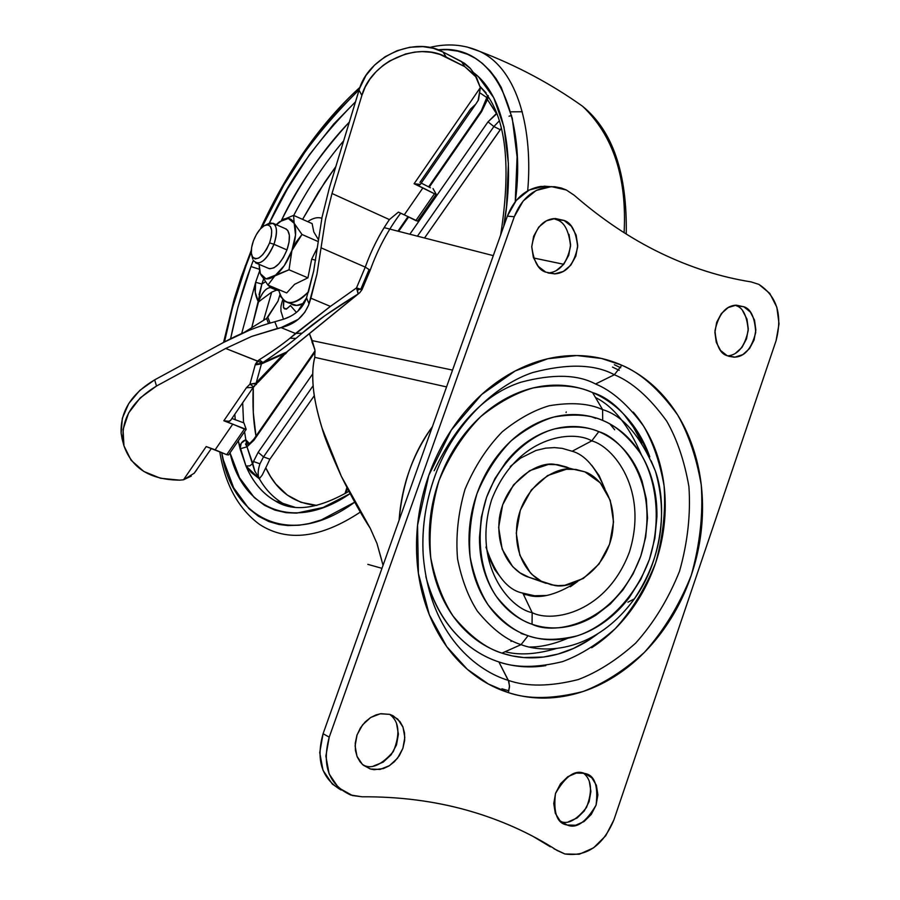 <?xml version="1.0" encoding="UTF-8"?>
<svg xmlns="http://www.w3.org/2000/svg" width="900" height="900" viewBox="0 0 900 900"><rect width="100%" height="100%" fill="white"/><g stroke="black" fill="none" stroke-linecap="round" stroke-linejoin="round"><path stroke-width="1.35" d="M278.572 289.541C283.072 306.079 293.051 306.821 308.509 291.757C299.981 301.264 292.185 304.515 285.097 301.534L280.8 296.764L278.572 289.541M315.619 260.269L311.704 259.121L307.901 277.841L294.559 284.344L286.684 292.939L294.559 284.344L307.901 277.841L311.704 259.121L317.295 247.815L311.704 259.121L315.619 260.269M268.526 268.391C274.972 269.584 281.115 263.43 286.954 249.907L273.96 244.294C268.099 257.873 261.968 264.071 255.578 262.901M269.606 242.876C263.002 257.017 257.186 261.551 252.18 256.5C250.65 252.776 251.066 247.545 253.429 240.817L251.64 247.376L251.336 253.125L252.562 257.175L255.15 258.919L258.716 258.064L262.721 254.711L266.546 249.379L269.606 242.876L271.406 236.227L271.676 230.445L270.394 226.44L267.75 224.786L264.173 225.731L260.201 229.118L256.444 234.405L253.429 240.817C257.029 231.941 261.304 226.631 266.243 224.888C272.093 224.955 273.218 230.951 269.606 242.876L273.96 244.294L269.606 242.876M259.29 269.224L250.965 266.546L253.282 260.392C259.234 266.423 266.119 261.056 273.96 244.294C278.235 230.164 276.896 223.054 269.944 222.986M291.285 304.11C294.919 306.135 299.228 305.809 304.2 303.142L296.662 305.426L287.505 302.535M307.721 221.648C312.941 218.002 317.644 216.889 321.84 218.284C317.644 216.889 312.941 218.002 307.721 221.648M289.024 269.798L307.901 277.841L289.024 269.798L274.793 275.963L267.919 285.075L286.684 292.939L267.919 285.075L260.392 273.69L267.919 285.075L274.793 275.963C267.952 280.564 263.149 279.81 260.392 273.69L266.051 278.876L289.024 269.798L291.904 250.56L289.024 269.798M318.049 241.515L301.995 234.484L291.904 250.56L296.213 241.976L301.995 234.484L318.049 241.515M275.332 225.585L283.207 219.487C288.27 217.294 291.926 218.565 294.176 223.29L293.58 215.381L312.12 223.594L293.58 215.381L294.176 223.29L301.995 234.484L294.176 223.29C296.707 229.871 295.954 238.961 291.904 250.56C287.449 262.114 281.745 270.585 274.793 275.963L284.287 265.601L291.904 250.56L295.526 235.035L294.176 223.29L288.304 218.464L279.551 221.715L276.21 224.651M281.914 220.14L284.231 218.891M318.319 239.456L313.808 231.953L312.12 223.594L313.808 231.953L318.319 239.479M266.062 224.933L273.105 223.256C277.301 226.282 277.582 233.291 273.96 244.294L286.954 249.907C290.554 238.939 290.228 231.941 285.998 228.904M260.381 273.679L259.099 264.364L259.661 271.406M285.322 228.645L287.775 230.456L289.35 235.204L289.069 242.044L286.954 249.907L283.354 257.58L278.798 263.869L274.028 267.806L269.764 268.785L268.2 268.222M293.58 215.381L281.486 220.399M309.42 333.608L312.221 340.627L452.554 370.091L312.221 340.627L314.899 349.976L309.42 333.608M493.301 255.634L384.142 227.632L493.301 255.634M563.76 264.296L533.52 257.963L563.749 264.308M381.803 560.565L376.965 543.431L370.249 528.289C361.822 515.531 352.192 498.206 341.336 476.314C330.739 452.88 324.315 436.86 322.088 428.22C317.059 411.502 314.134 398.014 313.312 387.743C312.221 374.996 312.705 364.86 314.798 357.356L446.558 386.91L314.798 357.356C312.649 365.659 312.154 375.795 313.312 387.743C314.483 399.724 317.407 413.224 322.088 428.22L341.336 476.314L370.249 528.289L376.965 543.431L383.04 565.324M399.094 520.234C402.424 483.21 413.527 452.036 432.394 426.701C412.661 454.421 401.569 485.595 399.094 520.234M558.135 465.255L556.526 464.524L558.124 465.255M314.798 357.356L314.899 349.976M609.863 423.889L614.678 429.784M584.865 471.848C597.836 475.808 618.817 498.139 611.955 535.669C603.461 573.683 569.644 589.68 553.837 585.259L528.401 577.08L546.221 583.357C533.655 579.803 512.707 560.171 517.05 523.451C522.776 485.831 556.031 465.806 572.918 469.147L584.865 471.848L600.244 482.805L610.268 500.366L613.53 521.876L609.592 544.185L599.029 564.019L583.346 578.464L564.829 585.293L558.023 585.63L551.396 584.831L541.271 581.175L532.384 574.819L530.381 572.816L519.817 555.176L516.262 533.149L520.324 510.188L531.36 489.938L547.571 475.571L566.381 469.26L575.854 469.44L584.865 471.848M566.066 412.504L566.257 411.93M511.886 640.89L510.986 641.464M528.401 577.08C515.925 573.548 495.135 554.13 499.41 517.894C505.058 480.78 538.031 461.059 554.783 464.377L566.651 467.066L557.707 464.67L548.303 464.479L529.65 470.678L513.574 484.841L502.65 504.81L498.645 527.456L502.178 549.214L512.674 566.64L520.02 572.873L528.919 577.26M559.778 465.255L562.23 466.335M727.616 355.894C737.966 354.983 744.84 346.478 748.215 330.368C747 315.945 743.029 307.744 736.29 305.764L743.839 306.754C750.859 308.812 754.808 317.385 755.707 332.471C751.579 348.874 744.345 357.109 734.018 357.165L727.155 355.691L734.962 357.131L742.815 354.623L749.531 348.581L754.099 339.93L755.854 329.963L754.538 320.164L750.319 312.019L743.839 306.754L736.054 305.179L728.156 307.575L721.339 313.594L716.681 322.324L714.893 332.426L716.276 342.326L720.585 350.494L727.155 355.691C720.236 353.801 716.186 345.442 714.982 330.593C718.706 314.111 725.783 305.64 736.245 305.168L743.839 306.754L735.109 305.257M555.041 273.859L547.999 272.993C559.609 272.07 567.124 263.115 570.544 246.116C568.957 230.861 564.401 222.097 556.898 219.814L563.996 220.41C571.511 222.705 576.079 231.514 577.665 246.836C574.222 263.925 566.685 272.936 555.041 273.859L545.749 272.137L554.535 273.892L563.321 271.44L570.791 265.196L575.842 256.095L577.71 245.509L576.124 235.035L571.32 226.226L563.996 220.41L555.233 218.509L546.379 220.838L538.785 227.059L533.644 236.25L531.743 246.971L533.385 257.569L538.312 266.411L545.749 272.137C538.358 270.045 533.689 261.484 531.754 246.465C534.645 229.376 541.957 220.084 553.702 218.61L563.996 220.41L556.898 219.814L553.702 218.61M561.285 821.936L566.91 824.929C557.1 823.376 553.286 812.925 555.446 793.586C565.38 776.284 574.954 769.523 584.179 773.303L576.337 773.077L567.832 776.678L560.531 783.754L555.581 793.204L553.748 803.587L555.311 813.296L560.036 820.811L567.169 825.008L575.595 825.255L584.044 821.543L591.232 814.477L596.081 805.106L597.893 794.857L596.385 785.261L591.773 777.746L584.741 773.46C594.63 775.046 598.421 785.587 596.081 805.106C585.923 822.364 576.281 828.99 567.169 825.008L561.285 821.936M364.207 765.495L370.485 769.016L363.319 765.236L359.989 761.726L357.199 756.832L355.444 750.533L355.241 743.153L356.895 735.367L360.338 728.044L365.108 721.98L370.519 717.604L375.941 714.926L380.947 713.689L389.756 714.364L380.272 713.79L370.71 717.469L362.554 724.871L357.064 734.873L355.106 745.92L356.985 756.304L362.396 764.415L370.485 769.016L380.002 769.444L389.486 765.641L397.519 758.227L402.885 748.339L404.82 737.449L403.02 727.178L397.744 719.077L389.756 714.364L393.131 715.748L399.983 721.62L402.784 726.592L404.516 732.994L404.651 740.475L402.885 748.339L399.308 755.674L394.425 761.704L388.924 765.99L383.456 768.555L374.108 769.702L370.485 769.016L364.207 765.495C372.229 769.185 381.938 764.561 393.322 751.613C400.478 733.826 399.229 721.395 389.588 714.319M595.485 397.519C613.395 406.316 628.762 425.543 641.565 455.209M556.526 648.472C536.423 654.379 519.289 655.459 505.136 651.712M529.639 647.021C541.204 647.1 553.961 644.164 567.911 638.212M591.232 416.655L595.721 418.376M485.944 547.065C495.326 574.864 507.611 590.209 522.821 593.111L532.17 612.664C510.12 608.546 471.218 564.964 491.704 499.545C516.611 435.971 572.524 429.424 591.75 440.865L572.153 451.249L562.286 448.38L554.479 447.593L545.681 448.144L536.006 450.45L520.526 458.134L510.266 466.515M605.014 489.173C595.822 467.348 584.865 454.702 572.153 451.249L591.75 440.865C613.462 446.636 648.675 489.904 629.438 551.993C606.634 612.866 552.555 623.036 532.17 612.664L532.046 624.24C554.962 635.783 615.386 624.116 640.789 556.065C662.276 486.686 623.081 438.221 598.804 431.651L591.75 440.865L598.804 431.651C608.839 435.859 617.602 442.249 625.072 450.81C632.52 459.394 638.19 469.485 642.06 481.095L646.324 499.005L647.516 517.939L645.671 537.188L640.789 556.065L633.105 573.919L622.834 590.085L610.357 603.99L596.07 615.06C585.945 621.495 575.347 625.523 564.266 627.165C553.174 628.774 542.441 627.806 532.046 624.24C521.663 620.64 512.438 614.666 504.394 606.296C496.35 597.904 490.151 587.745 485.798 575.798C481.466 563.839 479.363 551.036 479.475 537.413L481.343 517.163L486.562 497.329L494.865 478.71L505.924 462.094C514.226 451.699 523.676 443.452 534.274 437.344C544.871 431.257 555.773 427.736 566.955 426.78C578.126 425.835 588.746 427.466 598.804 431.651C587.655 426.634 573.109 425.678 555.154 428.782C530.629 434.936 501.053 459.157 486.562 497.329C473.929 536.243 481.455 575.145 496.53 596.678C508.455 611.359 520.301 620.55 532.046 624.24L532.17 612.664C510.12 608.546 471.218 564.964 491.704 499.545C516.611 435.971 572.524 429.424 591.75 440.865C613.462 446.636 648.675 489.904 629.438 551.993C606.634 612.866 552.555 623.036 532.17 612.664L522.821 593.111C536.31 600.097 554.535 596.273 577.496 581.614L570.308 586.755M588.96 640.024C575.303 648.799 560.936 654.356 545.895 656.696C530.82 659.025 516.173 657.832 501.952 653.13C485.865 648.293 469.575 635.94 453.082 616.084C442.946 600.502 435.521 581.153 430.785 558.011C428.58 532.924 431.314 507.127 439.009 480.589C449.707 455.276 463.635 433.935 480.78 416.565C498.589 402.39 516.06 392.839 533.194 387.934C557.696 384.03 577.485 385.571 592.56 392.558C578.947 386.719 564.536 384.334 549.304 385.414C534.06 386.516 519.165 391.14 504.63 399.251C490.095 407.419 477.101 418.545 465.671 432.63C454.252 446.76 445.365 462.746 439.009 480.589C432.686 498.454 429.457 516.712 429.3 535.342C429.199 553.961 432.157 571.421 438.199 587.711C444.262 603.967 452.846 617.76 463.939 629.089C475.054 640.384 487.721 648.394 501.952 653.13L521.077 644.636C506.666 640.226 492.109 629.077 477.394 611.179C468.371 597.15 461.756 579.746 457.56 558.945C455.625 536.411 458.1 513.214 464.985 489.375C474.548 466.605 487.012 447.39 502.346 431.707C518.276 418.882 533.925 410.22 549.281 405.731C571.264 402.086 589.039 403.38 602.595 409.613L592.56 392.558C606.15 398.419 617.962 407.171 628.009 418.838C637.403 429.761 644.659 442.44 649.8 456.851C633.33 420.604 614.261 399.184 592.56 392.558L602.595 409.613C622.991 415.586 640.586 436.061 655.38 471.026C640.586 436.061 622.991 415.586 602.595 409.613L602.696 420.424C615.375 425.396 627.829 436.185 640.058 452.79C655.38 476.91 662.456 518.13 649.429 559.361C634.556 599.918 603.889 627.39 577.091 635.861C557.347 640.541 541.001 640.496 528.064 635.726L521.077 644.636C545.197 654.086 595.766 651.949 634.376 598.849C595.766 651.949 545.197 654.086 521.077 644.636L501.952 653.13L512.257 655.909L523.811 657.551L543.488 657.034L558.034 654.064L573.435 648.461L589.298 639.81L597.217 634.264M655.38 471.026C668.07 506.419 661.421 562.016 634.376 598.849C661.072 558.382 668.07 515.779 655.38 471.026L651.15 460.834M425.835 576.596C440.404 631.508 474.952 654.165 498.892 661.95L508.343 680.366C478.406 671.512 429.863 636.592 423.214 555.255C421.425 526.972 426.094 498.555 437.22 469.991C458.032 418.421 498.488 383.861 532.8 372.521C567.664 363.386 594.855 364.129 614.351 374.749C632.216 382.084 649.688 397.564 666.742 421.178C677.07 439.256 684.461 461.081 688.916 486.641C690.795 514.058 687.69 542.216 679.579 571.118C668.441 598.939 653.783 622.957 635.614 643.163C616.5 660.217 597.33 672.367 578.092 679.613C550.136 686.61 526.882 686.869 508.343 680.366L509.512 685.935L508.354 692.606C528.221 699.491 553.106 699.131 582.998 691.526C603.54 683.707 624.015 670.646 644.4 652.365C663.773 630.709 679.399 605.025 691.268 575.291C699.919 544.421 703.249 514.339 701.258 485.055C696.533 457.74 688.68 434.407 677.7 415.046C659.531 389.745 640.913 373.14 621.821 365.231L614.351 374.749L595.541 383.996C577.665 374.389 552.825 373.781 521.033 382.185C485.865 393.536 456.907 423.045 434.149 470.734M641.812 442.744L633.352 427.118L623.869 414.304M480.96 679.624L481.826 680.13M612.484 367.088L619.222 370.327L612.484 367.088M550.238 186.638L540.799 186.424C525.33 189.011 514.181 198.922 507.353 216.146L514.294 216.731L329.231 737.134L323.089 733.725L507.353 216.146L514.294 216.731L329.231 737.134L325.868 756.113L329.141 773.921L338.501 787.77L352.463 795.544L362.093 796.793C399.296 796.567 434.441 801.101 467.527 810.383C434.689 801.113 399.544 796.579 362.093 796.793L350.662 795.004C328.793 784.8 321.649 765.506 329.231 737.134L323.089 733.725C315.799 759.6 321.637 778.264 340.582 789.727M557.224 850.545C530.224 833.051 500.321 819.664 467.527 810.383L477.529 813.352C506.621 822.577 533.183 834.975 557.224 850.545L564.896 853.976L579.24 854.269L593.55 847.856L605.7 835.785L613.901 819.889L776.07 340.718L779.04 323.843L776.835 307.249L769.77 293.389L758.835 284.366L751.106 281.903C720.776 277.099 690.637 267.502 660.69 253.102C690.637 267.525 720.776 277.121 751.106 281.903L758.835 284.366C776.947 296.168 782.696 314.944 776.07 340.718L613.901 819.889C603.045 845.651 586.699 857.014 564.896 853.976L553.995 848.79M633.262 412.099C643.916 424.553 651.994 439.121 657.484 455.782C662.962 472.455 665.528 490.039 665.201 508.534C664.864 527.04 661.658 545.186 655.594 562.995C649.53 580.793 640.991 597.026 629.977 611.685C618.964 626.344 606.184 638.37 591.66 647.752M545.783 665.629C529.717 668.149 514.08 666.923 498.892 661.95C483.683 656.933 470.137 648.416 458.246 636.39C446.366 624.319 437.175 609.604 430.673 592.234M660.69 253.102C630.731 238.624 601.909 219.341 574.222 195.266C601.909 219.352 630.731 238.635 660.69 253.102M550.373 846.81L532.935 836.336L550.373 846.81M514.294 216.731C521.145 199.417 532.327 189.45 547.852 186.84L554.625 186.716L561.262 187.999L566.336 189.99L574.222 195.266L566.336 189.99L551.385 186.604L536.209 190.451L523.159 201.015L514.294 216.731M341.235 790.054L332.348 784.114L323.01 770.321L319.736 752.602L323.089 733.725L507.353 216.146L516.184 200.52L529.2 190.001L544.331 186.176L550.271 186.638M735.289 353.419L741.982 347.411L746.539 338.794L748.283 328.871L746.966 319.129L742.759 311.017M556.256 270.585L563.704 264.364L568.733 255.319L570.589 244.789L569.002 234.36M568.688 821.666L577.102 817.988L584.269 810.956L589.106 801.641L590.906 791.438L589.399 781.886M373.691 765.923L383.141 762.154L391.14 754.785L396.495 744.952L398.407 734.107L396.608 723.893M621.821 365.231C604.935 357.75 586.957 354.6 567.911 355.781C548.831 356.996 530.134 362.655 511.819 372.769C493.504 382.939 477.101 396.911 462.611 414.675C448.144 432.495 436.871 452.711 428.805 475.324C420.784 497.97 416.678 521.1 416.509 544.702C416.385 568.305 420.165 590.377 427.838 610.931C435.555 631.429 446.434 648.754 460.474 662.895C474.514 676.969 490.478 686.88 508.354 692.606C526.219 698.288 544.545 699.559 563.344 696.42C582.109 693.248 599.962 686.092 616.905 674.966C633.825 663.829 648.686 649.643 661.5 632.408C674.28 615.184 684.214 596.137 691.268 575.291C698.321 554.445 702.067 533.205 702.495 511.571C702.923 489.926 699.986 469.339 693.686 449.809C687.364 430.267 678.026 413.156 665.685 398.486C653.31 383.816 638.685 372.735 621.821 365.231L601.549 358.47L576.844 355.534L547.729 358.774L515.205 370.946L481.736 394.447L451.373 429.986L428.805 475.324L417.555 525.274L418.399 573.413L429.289 614.666L446.726 646.616L467.257 669.251L488.306 683.966L508.354 692.606L509.49 686.869L508.905 681.739L498.892 661.95C515.79 667.957 537.019 667.845 562.59 661.613C580.196 655.11 597.758 644.119 615.274 628.639C631.935 610.256 645.379 588.375 655.594 562.995C663.019 536.614 665.854 510.919 664.087 485.876C659.959 462.555 653.13 442.654 643.635 426.184C627.941 404.685 611.91 390.623 595.541 383.996L614.351 374.749C632.216 382.084 649.688 397.564 666.742 421.178C677.07 439.256 684.461 461.081 688.916 486.641C690.795 514.058 687.69 542.216 679.579 571.118C668.441 598.939 653.783 622.957 635.614 643.163C616.5 660.217 597.33 672.367 578.092 679.613C550.136 686.61 526.882 686.869 508.343 680.366C478.406 671.512 429.863 636.592 423.214 555.255C421.56 526.207 426.229 497.79 437.22 469.991C458.032 418.421 498.488 383.861 532.8 372.521C567.664 363.386 594.855 364.129 614.351 374.749L621.821 365.231M501.885 688.77L508.894 690.784M620.741 367.785L614.34 364.714M521.077 644.636L528.064 635.726C514.901 631.654 501.615 621.416 488.216 605.014C480.004 592.166 473.985 576.248 470.171 557.246C468.428 536.648 470.689 515.464 476.978 493.673C485.696 472.86 497.059 455.276 511.043 440.921C525.577 429.154 539.865 421.189 553.905 417.026C573.998 413.629 590.265 414.765 602.696 420.424L602.595 409.613C589.039 403.38 571.264 402.086 549.281 405.731C533.925 410.22 518.276 418.882 502.346 431.707C487.012 447.39 474.548 466.605 464.985 489.375C458.1 513.214 455.625 536.411 457.56 558.945C461.756 579.746 468.371 597.15 477.394 611.179C492.109 629.077 506.666 640.226 521.077 644.636M528.064 635.726C539.707 639.675 551.722 640.721 564.109 638.876C576.495 636.998 588.33 632.452 599.614 625.241C610.886 618.008 620.831 608.704 629.426 597.308L640.867 579.274L649.429 559.361L654.863 538.301L656.921 516.847C657.169 502.414 655.155 488.711 650.869 475.751C646.571 462.791 640.271 451.519 631.98 441.923C623.655 432.326 613.901 425.16 602.696 420.424C591.48 415.699 579.611 413.831 567.113 414.832C554.602 415.868 542.408 419.76 530.528 426.544C518.636 433.35 508.039 442.564 498.713 454.196C489.397 465.851 482.152 479.014 476.978 493.673C471.814 508.354 469.159 523.327 469.012 538.627C468.889 553.905 471.274 568.249 476.156 581.648C481.05 595.024 488.025 606.386 497.048 615.758C506.081 625.095 516.431 631.755 528.064 635.726M591.761 465.289L599.141 475.616L605.014 489.184M546.66 595.496L534.533 595.744L522.821 593.111M502.459 579.735L494.618 569.452L488.824 557.246M569.126 468.146L566.651 467.066L569.115 468.146M521.066 633.488L525.949 634.972M530.876 595.238L523.462 594.45M560.846 821.554C568.091 824.58 576.653 819.877 586.519 807.457C592.695 790.942 591.649 779.501 583.38 773.111M259.088 272.43L255.645 282.296L255.274 292.376L258.491 302.006C255.172 295.751 254.227 289.181 255.645 282.296L241.695 333.473L255.645 282.296L261.877 284.04L265.32 281.824L261.877 284.04L263.498 279.304L261.877 284.04L255.645 282.296L259.594 271.046M258.176 452.284L253.463 461.509L259.965 463.815L263.509 456.885L258.176 452.284L312.716 373.871L258.176 452.284L263.509 456.885L269.865 459.225L314.314 395.651L269.865 459.225L265.77 467.82L269.865 459.225L263.509 456.885L313.132 385.729L263.509 456.885L259.965 463.815C257.794 470.194 257.58 475.178 259.324 478.755C265.635 489.814 273.814 498.218 283.86 503.955L288.293 506.16L283.86 503.955C273.814 498.218 265.635 489.814 259.324 478.755L262.271 474.998L265.77 467.82C276.469 490.793 293.501 503.325 316.856 505.429L300.87 502.29L287.314 495.09L275.85 484.076L270.461 476.46L265.77 467.82L262.271 474.998L259.324 478.755C257.58 475.178 257.794 470.194 259.965 463.815L253.463 461.509L258.176 452.284M258.502 301.039L258.491 302.006L259.144 300.015L258.491 302.006L261.697 299.475L258.491 302.006L251.888 327.139L258.548 299.779L259.144 300.015L258.548 299.767L261.877 284.04L259.031 294.716M259.144 300.015C262.53 291.915 266.321 287.786 270.529 287.629L268.2 285.199L270.529 287.629L278.741 290.52L276.536 290.137L271.699 292.14L276.536 290.137L270.529 287.629L276.345 288.608L270.529 287.629C266.468 287.707 262.676 291.836 259.144 300.015M381.971 568.339L367.841 564.356L381.971 568.339M360.349 512.077C320.839 538.234 287.246 542.351 259.571 524.43C287.246 542.351 320.839 538.234 360.349 512.077M354.713 502.189C290.059 549.855 231.615 518.906 221.704 452.576L223.414 460.136L233.64 487.777L248.94 508.68L258.412 516.217L269.032 521.629L279 524.486L287.854 525.555L299.137 525.229L308.993 523.575L321.334 519.919L354.713 502.189M224.494 341.933C230.468 312.919 237.634 287.528 245.981 265.781L245.216 265.86L245.981 265.781L251.269 252.079L245.981 265.781L232.436 307.912L224.494 341.933M253.282 260.392L250.965 266.546C243.045 287.19 236.25 311.254 230.591 338.749L238.05 306.754L250.965 266.546L259.279 269.213M230.018 452.812C242.224 508.905 293.603 532.631 350.066 493.639L323.145 507.476L296.629 513.124L286.222 512.696L274.95 510.12L264.656 505.395L254.227 497.498L239.569 477.821L230.018 452.812M294.896 507.262L275.231 500.906C262.609 493.729 252.844 482.085 245.947 465.975L238.252 440.876L240.109 448.819L247.005 446.805L252.776 463.545L253.463 461.509L252.776 463.545L255.037 471.78M235.249 419.895L234.833 414.225L235.249 419.895M281.419 220.433C300.96 181.665 323.595 148.882 349.335 122.085C319.646 154.654 297 187.436 281.419 220.433M343.654 140.828C325.125 162.619 308.475 187.493 293.715 215.438C308.475 187.493 325.125 162.619 343.654 140.828M248.659 444.071L245.835 439.74L241.222 443.216L240.109 448.819C239.715 444.375 241.627 441.349 245.835 439.74L244.564 431.73L245.835 439.74L248.648 442.789L245.835 439.74L247.005 446.805L253.946 440.224L247.005 446.805L254.599 470.644L259.324 478.755L245.947 465.975L251.224 472.433L259.324 478.755M242.674 402.784L243.562 422.854L242.674 402.784M348.863 491.344C317.723 509.186 293.141 512.347 275.108 500.839C262.294 493.335 252.574 481.714 245.947 465.975L249.716 465.907L252.776 463.545L249.716 465.907L245.947 465.975L240.109 448.819L247.005 446.805L245.441 443.936M315.135 351.911L253.946 440.224L315.135 351.911M253.822 386.82L253.26 387.326C252.428 405.236 253.328 421.493 255.971 436.106L253.294 412.684L253.282 386.764M263.666 320.04L271.699 292.14L263.666 320.04M424.53 237.994L501.368 128.205L500.243 129.713L493.886 126.54L499.298 120.892L493.886 126.54L500.243 129.713L424.53 237.994M480.544 93.274L487.069 97.751L480.544 93.274M302.591 219.375L324.866 182.081L335.835 166.579L318.42 192.004L302.591 219.375M261.697 299.475L271.699 292.14L261.697 299.475M249.593 443.576L248.648 442.789L249.593 443.576M480.139 86.513L486.101 92.903M473.276 72.416L478.418 76.759L493.729 97.684L503.978 126.945L508.399 163.654L506.543 206.381L503.73 226.328C514.204 168.953 508.995 98.831 473.299 72.427M355.489 101.824C316.305 141.311 287.584 181.755 269.336 223.155L287.145 189.45L309.409 154.755L333.697 124.065L355.489 101.824M261.911 227.396L283.871 185.018L307.181 148.635L332.618 116.392L359.19 89.64C313.83 134.674 281.407 180.596 261.911 227.396M438.109 49.826L447.559 49.736L457.819 51.176L467.55 54.304L475.178 58.208L482.299 63.292L490.162 70.976L496.046 78.66L501.311 87.525L512.269 118.237L517.084 156.893L515.261 201.656C526.252 125.179 499.691 42.806 438.109 49.826M527.692 190.811C532.991 131.648 518.76 69.514 479.779 51.435L466.729 46.879L479.779 51.435C518.76 69.514 532.991 131.648 527.692 190.811M624.105 232.684C627.053 177.559 613.215 135.428 582.592 106.279L576.439 101.97L582.592 106.279C613.215 135.428 627.053 177.559 624.105 232.684M509.029 116.212L511.605 115.459M347.423 488.565L346.016 493.065L347.423 488.565M488.306 97.009L487.429 99.551L496.789 113.704L488.014 121.849L493.886 126.54L417.431 236.171L493.886 126.54L488.014 121.849L409.849 234.225L488.014 121.849L496.418 113.524L487.429 99.551L481.579 111.679L429.266 187.178L481.579 111.679L487.429 99.551L487.418 95.681L487.429 99.551L488.216 95.614M408.623 216.979L398.655 231.356L408.623 216.979M481.421 110.621L481.579 111.679L481.421 110.621M254.104 438.795L253.946 440.224L254.104 438.795M248.287 443.902L245.835 439.74M312.244 340.684L312.019 342.079L312.233 340.661M249.953 384.165L253.643 386.831L256.331 383.535L249.953 384.165L246.431 387.72L249.953 384.165L256.151 383.119L261.461 363.735L255.487 364.072L255.206 364.894L261.428 363.892L283.489 354.139L256.151 383.119L261.428 363.892L283.489 354.139L258.896 379.89L253.643 386.831L249.953 384.165L255.206 364.894L249.953 384.165M359.651 292.815L361.98 289.721L359.809 289.249L357.457 290.16L358.132 293.951L359.978 292.41M473.119 72.157L470.565 68.67L461.452 61.504L464.726 66.6L476.55 77.479L480.353 87.615L414.101 183.735L434.486 193.759L422.921 187.875L404.291 214.819L415.845 220.59L434.486 193.759L415.845 220.59L417.566 221.096L436.207 194.287L417.566 221.096L398.385 212.119L389.396 219.578C379.463 234.079 371.419 249.93 365.254 267.12L321.053 247.815L325.406 219.825L332.01 193.489L389.396 219.578L332.01 193.489L361.879 95.422L365.22 86.996L369.945 79.099L376.054 71.741L383.209 65.317L389.576 60.975L405.551 54L414.776 52.087L422.257 51.604L431.37 52.279L439.886 54.405L464.726 66.6L446.254 57.116L443.036 52.031L461.452 61.504L464.726 66.6L475.11 75.33L480.353 87.615L414.101 183.735L422.921 187.875L404.291 214.819L398.385 212.119L389.396 219.578C379.463 234.09 371.419 249.93 365.254 267.12L356.49 287.933L330.401 306.394L289.946 338.243L295.976 338.389L302.164 333.146L295.459 333.484L330.401 306.394L356.49 287.933L365.254 267.12L321.053 247.815L316.957 274.028L310.882 298.192L330.401 306.394L310.882 298.192L309.06 303.851C304.076 316.463 294.75 324.382 281.07 327.611L295.459 333.484L302.164 333.146L325.069 315.562L358.132 293.951L286.493 352.136L262.935 362.531L259.29 359.752L257.58 361.058L225.697 348.457L251.685 336.397L281.07 327.611L295.459 333.484L289.946 338.243C282.319 344.452 272.104 351.63 259.29 359.752L255.206 364.894L261.428 363.892M191.239 476.123L183.51 479.779L206.201 446.569L226.721 454.68L215.134 449.831L232.774 424.114L244.384 429.064L226.721 454.68L228.544 454.961L226.721 454.68L244.384 429.064L246.184 429.379L228.544 454.961L246.184 429.379L243.934 422.921L231.93 418.478L243.934 422.921L246.184 429.379L223.841 420.772L246.431 387.72L253.237 387.382L246.431 387.72L223.841 420.772L232.774 424.114L215.134 449.831L206.201 446.569L183.51 479.779L179.696 480.15L160.515 478.26L143.764 471.442L131.13 460.282L123.953 445.826L123.052 429.502L128.621 412.965L140.164 397.946L156.51 386.032L225.697 348.457L262.17 363.004L262.935 362.531L259.29 359.752C271.912 351.787 282.127 344.621 289.946 338.243L295.976 338.389L302.164 333.146C314.1 322.74 332.752 309.679 358.132 293.951L285.998 352.676L262.935 362.531C276.289 353.498 287.314 345.442 295.976 338.389C287.314 345.442 276.289 353.498 262.935 362.531L285.998 352.676L261.697 363.409L262.17 363.004L257.58 361.058L255.487 364.072L261.697 363.409M297.821 311.231L306.529 297.889C302.94 308.093 295.436 315.146 284.04 319.05L290.554 316.327M244.35 332.314L266.558 318.465L268.526 323.516L266.558 318.465L267.795 317.239L270.079 323.066L267.795 317.239L277.965 301.219L279.911 294.772M321.424 218.138L321.998 217.474M368.73 270.394L361.046 288.641M475.144 104.76L470.576 109.024L419.918 182.419M283.826 300.623L283.466 307.688L286.358 309.161L290.441 305.539C284.591 311.479 282.386 309.836 283.826 300.634M473.321 72.484L469.868 67.871L464.535 63.315L443.036 52.031L433.361 48.296L422.831 46.609L409.826 47.25L397.058 50.715L384.941 56.846L374.479 65.183L365.996 75.409L359.584 88.425L329.355 187.942L322.088 217.046L317.272 247.939L322.088 217.046M122.141 439.009L121.14 433.249L122.332 418.298L128.711 403.594L139.793 390.397L154.665 379.856C131.344 393.75 120.172 411.536 121.14 433.249L122.625 440.831M197.089 469.327L194.243 473.209L183.51 479.779L179.696 480.15C150.379 479.858 131.794 468.371 123.919 445.68C119.531 421.875 130.399 401.996 156.51 386.032L154.665 379.856L156.51 386.032L225.697 348.457L251.685 336.397L277.459 328.466L274.804 321.761C257.749 326.284 240.671 333.169 223.571 342.428L154.665 379.856L223.571 342.428L249.21 330.311M274.804 321.761L284.04 319.05L274.804 321.761L277.459 328.466L281.07 327.611L298.35 319.286L304.796 312.3L308.599 305.123L316.957 274.028L325.406 219.825L332.01 193.489L361.879 95.422L359.032 90.146L329.355 187.942M228.15 421.605L227.734 422.224L228.15 421.605M266.558 318.465L277.965 301.219M279.608 355.86L280.294 355.196L279.608 355.849M308.351 292.275L313.684 270.99L317.272 247.939L313.684 270.99L306.529 297.889L309.06 303.851L306.529 297.889M359.032 90.146L361.879 95.422C370.777 62.032 417.454 40.894 446.254 57.116L443.036 52.031C414.338 35.82 367.864 56.869 359.032 90.146M420.412 184.275L419.468 185.062L414.101 183.735L420.334 184.41L476.235 103.455L478.53 99.855L480.353 87.615L478.069 100.71M230.704 420.289L228.274 421.605L223.841 420.772L229.545 421.324L230.805 420.109M430.402 187.763L421.234 183.083L430.402 187.763M436.207 194.287L433.024 188.572L436.207 194.287L434.486 193.759L436.207 194.287M254.115 386.618L256.331 383.535L256.185 384.604M362.036 289.586L370.181 270.281L365.254 267.12L370.215 270.248M359.685 292.781L358.132 293.951L356.49 287.933L362.048 289.609M257.895 382.5L258.896 379.89L256.41 384.289M282.442 356.794L283.489 354.139L282.454 356.782L258.502 381.859M357.457 290.16L359.809 289.249L356.49 287.933L357.457 290.16M283.072 356.13L285.952 352.721L283.489 354.139M287.876 351.146L358.436 293.794M285.998 352.676L287.28 351.72L285.356 354.026M194.243 473.209L211.388 448.459M296.438 312.424L290.441 305.539L296.438 312.424M256.343 263.194L268.222 268.234M251.786 255.499L252.787 259.121M265.826 225L269.426 223.132M273.442 223.447L286.335 229.084M284.299 218.846L283.624 219.285M572.873 469.136L554.783 464.377M566.91 824.929L561.499 822.105M370.125 768.915L363.848 765.383M634.376 598.849L627.919 602.19M547.706 186.862L540.675 186.435M734.018 357.165L728.651 356.287M251.303 250.178L241.335 276.739L234.292 298.71L223.56 342.439M219.757 451.766C225.101 484.537 238.365 508.759 259.571 524.43M275.108 500.839L283.86 503.955M510.649 111.825L522.281 111.746M480.24 86.974C505.26 112.084 512.066 161.393 500.681 234.889M260.55 228.735C287.528 170.269 320.67 123.109 360 87.255M429.694 47.453C447.379 43.11 464.074 44.438 479.779 51.435C516.87 65.587 551.137 83.869 582.592 106.279C612.754 130.86 627.3 173.441 626.242 234.023M315.022 350.843L253.912 439.065C245.869 447.829 248.591 442.98 247.646 444.127L248.715 444.049M487.339 96.3L481.298 110.801L428.625 186.851M407.97 216.664L397.924 231.165M344.993 493.661L346.882 487.507M312.064 340.234L311.974 341.944L314.764 349.132M487.44 95.726L487.339 96.379M123.907 445.657L122.22 439.324M475.942 76.511L472.984 71.933M252.866 387.9L230.726 420.221M370.238 270.113C377.854 248.951 388.012 229.972 400.702 213.176M285.593 353.756L286.931 352.226M283.466 319.241L280.912 311.074C281.205 306.776 280.058 308.554 282.769 299.61"/></g></svg>
